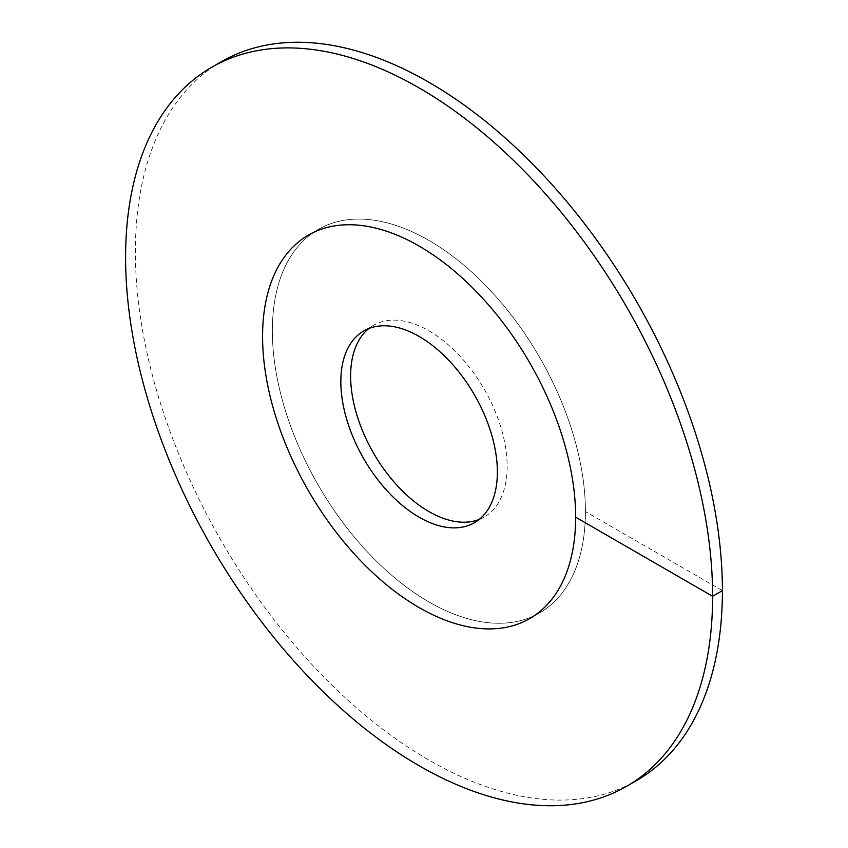 <?xml version="1.0" encoding="UTF-8"?>
<svg xmlns="http://www.w3.org/2000/svg" width="848" height="848" viewBox="0 0 848 848"><rect width="100%" height="100%" fill="white"/><g stroke="black" fill="none" stroke-linecap="round" stroke-linejoin="round"><path stroke-width="0.64" stroke-dasharray="4.24 3.18" d="M428.887 601.932A221.381 127.815 -120 0 0 539.582 612.892A221.381 127.815 -120 0 0 573.513 435.501A221.381 127.815 -120 0 0 428.887 240.419A221.381 127.815 60 0 0 318.201 229.458A221.381 127.815 -120 0 0 272.356 330.805A221.381 127.815 60 0 0 368.986 553.585A221.381 127.815 60 0 0 539.582 612.892L529.799 618.542L539.582 612.892A221.381 127.815 60 0 0 585.427 511.556A221.381 127.815 -120 0 0 488.798 288.765A221.381 127.815 -120 0 0 318.201 229.458L308.418 235.108L318.201 229.458A221.381 127.815 60 0 0 284.271 406.849A221.381 127.815 60 0 0 428.887 601.932M479.131 519.485A110.685 63.907 -120 0 0 484.24 517.036A110.685 63.907 -120 0 0 501.2 428.335A110.685 63.907 -120 0 0 428.887 330.794A110.685 63.907 60 0 0 373.544 325.314L363.76 330.964M368.869 328.515A110.685 63.907 60 0 1 373.544 325.314M221.349 61.703A415.085 239.645 -120 0 0 135.383 251.718A415.085 239.645 60 0 0 316.569 669.443A415.085 239.645 60 0 0 636.435 780.648M722.401 590.632L585.427 511.556M484.24 517.036L474.456 522.686"/><path stroke-width="1.27" d="M419.113 607.581A221.381 127.815 -120 0 0 529.799 618.542A221.381 127.815 -120 0 0 563.729 441.151A221.381 127.815 -120 0 0 419.113 246.068A221.381 127.815 60 0 0 308.418 235.108A221.381 127.815 -120 0 0 262.573 336.444A221.381 127.815 60 0 0 359.202 559.235A221.381 127.815 60 0 0 529.799 618.542A221.381 127.815 60 0 0 575.644 517.195A221.381 127.815 -120 0 0 479.014 294.415A221.381 127.815 -120 0 0 308.418 235.108A221.381 127.815 60 0 0 274.487 412.499A221.381 127.815 60 0 0 419.113 607.581M419.113 517.206A110.685 63.907 60 0 1 346.8 419.665A110.685 63.907 60 0 1 363.76 330.964A110.685 63.907 60 0 1 419.113 336.444A110.685 63.907 -120 0 1 491.416 433.985A110.685 63.907 -120 0 1 474.456 522.686A110.685 63.907 -120 0 1 419.113 517.206M368.869 328.515A110.685 63.907 60 0 0 357.973 418.477A110.685 63.907 60 0 0 428.887 511.556A110.685 63.907 -120 0 0 479.131 519.485M575.644 517.195L712.617 596.282A415.085 239.645 -120 0 0 531.431 178.557A415.085 239.645 -120 0 0 211.565 67.352A415.085 239.645 -120 0 0 125.599 257.368A415.085 239.645 60 0 0 306.785 675.093A415.085 239.645 60 0 0 626.651 786.297A415.085 239.645 60 0 0 712.617 596.282L722.401 590.632A415.085 239.645 -120 0 0 541.215 172.907A415.085 239.645 -120 0 0 221.349 61.703L211.565 67.352M722.401 590.632A415.085 239.645 60 0 1 636.435 780.648L626.651 786.297"/></g></svg>
